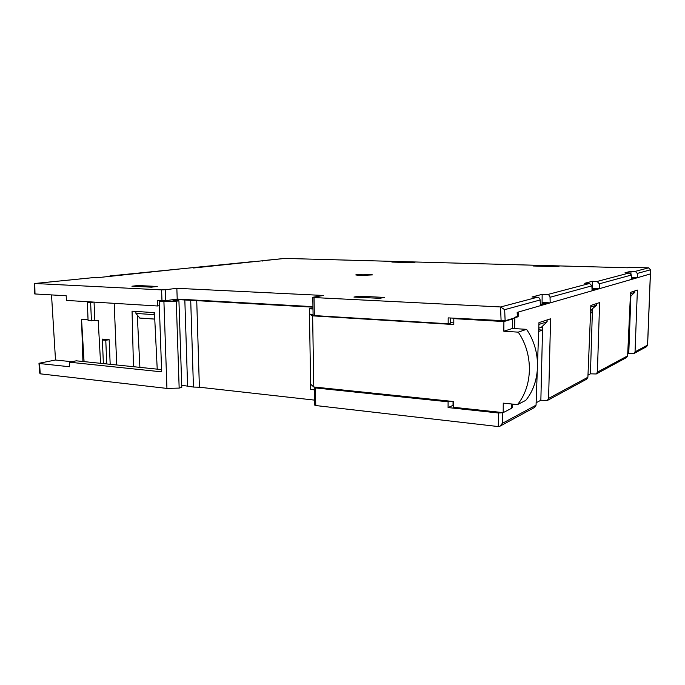 <?xml version="1.0" encoding="UTF-8"?>
<svg xmlns="http://www.w3.org/2000/svg" width="685" height="685" viewBox="0 0 685 685"><rect width="100%" height="100%" fill="white"/><g stroke="black" fill="none" stroke-linecap="round" stroke-linejoin="round"><path stroke-width="1.03" d="M368.462 274.265L372.657 274.891L359.95 275.481L355.729 274.942C357.296 274.368 361.543 274.146 368.462 274.265M596.695 303.541L596.661 305.099L590.658 310.288M541.338 330.521L542.52 330.101L542.614 326.06L542.52 330.101L538.65 331.471M537.554 362.656L538.967 322.626L550.586 318.79L548.599 398.422L587.893 377.255L590.855 305.467L599.623 302.573L597.38 372.143L627.623 355.849L630.542 292.349L637.384 290.08L635.046 351.85L634.019 353.486L628.761 353.409L630.774 298.943L630.226 299.131L630.731 298.934M634.841 290.928L634.807 292.307L630.354 296.451L630.765 297.487L630.311 297.358M590.538 313.148L592.302 312.506L590.573 312.42L592.354 312.506L592.456 309.072L590.436 373.83L596.25 373.976L597.38 372.143M547.144 319.921L547.118 321.719L541.33 327.302L538.77 328.183M157.225 369.155L154.442 312.643L132.051 311.178L133.472 366.706M137.283 315.023L139.894 367.365M139.637 317.849L135.947 313.43L135.87 311.427M154.57 315.357L153.911 312.608M181.063 268.828L96.748 277.75L93.545 277.605L34.764 283.496L34.995 293.959L34.413 293.822L34.276 284.078L34.764 283.496M110.037 275.952L108.958 276.517M627.374 267.775L284.874 258.425L193.572 267.989M194.6 267.475L181.362 268.803M263.314 260.583L262.338 261.053M550.038 297.273L550.175 302.873L592.097 290.783L591.883 285.833L550.038 297.273C549.849 295.697 549.002 294.798 547.495 294.576L542.152 294.353L532.005 296.99L537.46 297.23C539.001 297.461 539.891 298.377 540.122 299.979L540.405 305.681L517.166 312.386L517.329 316.513L514.726 317.292L514.752 317.883L505.128 320.768L448.178 317.883L448.17 323.765L314.329 315.579L313.096 315.288L312.814 297.376M312.959 306.649L177.209 299.062L165.582 300.689L157.242 300.544L157.43 305.981L66.402 300.415L66.188 295.766L34.995 293.959M137.882 285.525L131.931 286.219L151.385 287.169L157.267 286.458L137.882 285.525L137.933 286.51M358.854 296.177L353.922 297.067L379.687 298.326L384.473 297.418L358.854 296.177L358.889 297.307M631.613 278.855L635.697 277.682L631.561 277.553M540.371 304.979L548.086 302.77L542.357 302.505L542.314 304.423M592.071 290.175L597.594 288.591L592.482 288.394L592.439 290.072M543.256 304.157L544.541 302.607M593.15 289.866L594.349 288.471M592.097 290.783L631.63 279.394L631.467 275.019L599.358 283.796L599.461 288.668L597.594 288.591M647.565 344.966L650.527 269.804L637.298 273.426L637.375 277.733L650.69 273.829M535.37 265.575L533.11 265.986L556.973 266.645L559.123 266.225L535.37 265.575L535.37 266.045M394.714 261.713L391.88 262.072L412.276 262.638L415.033 262.269L394.714 261.713L394.723 262.149M501.112 320.948L500.529 306.949L314.047 297.555L313.233 297.187L323.525 295.466L176.85 288.308L165.205 289.764L165.582 300.689M500.529 306.949L504.665 309.671L505.128 320.768M599.358 283.796L597.097 281.466L592.328 281.295L584.673 283.29L589.528 283.462L591.883 285.833M637.298 273.426L635.26 271.371L630.962 271.251L624.985 272.801L629.352 272.938L631.467 275.019M161.985 300.818L161.6 289.883L34.849 283.504M161.6 289.883L165.205 289.764M176.85 288.308L177.209 299.062M538.898 324.467L547.118 321.719M590.795 307.068L596.661 305.099M630.474 293.762L634.807 292.307M159.314 305.707L157.43 305.981M448.17 323.765L450.679 323.089L450.687 318.028M135.947 313.43L153.979 314.638M139.8 318.037L154.759 319.082M635.26 271.371L648.558 267.861L650.527 269.702M312.968 307.18L177.227 299.55L172.945 300.15L178.931 300.818L176.276 301.203L163.912 301.426L166.934 388.412L179.162 388.087L181.782 387.41L178.931 300.818M514.743 317.729L518.125 316.761L516.747 316.684M161.574 369.6L76.318 360.815L69.313 362.185L161.651 371.844L159.151 301.152L161.66 300.801M159.151 301.152L163.912 301.426M540.405 305.681L550.175 302.873L548.086 302.77M100.592 363.315L98.203 320.58L94.838 320.332L94.05 302.102M110.182 364.309L109.146 339.692L102.356 339.109L103.375 363.607M51.521 294.918L55.511 360.019L71.737 361.706M88.048 319.826L81.549 319.347L82.928 361.492M502.816 412.584L502.285 423.373L499.947 426.207L498.303 426.567L315.759 405.546L314.543 405.032L314.261 387.582M181.713 385.244L193.444 387.059L199.386 387.222L314.458 400.108M166.934 388.412L40.218 373.822L39.584 372.82L38.985 363.375M627.708 353.974L628.761 353.409M587.978 375.14L590.436 373.83M548.599 398.422L547.349 400.494L540.859 400.237L542.52 330.101M536.141 402.754L540.859 400.237M116.724 364.977L114.198 303.335M55.511 360.019L38.977 363.281L39.567 363.529L40.218 373.822M69.313 362.185L69.528 366.758L39.567 363.529M199.386 387.222L196.732 300.647M631.63 279.394L637.375 277.733L635.697 277.682M512.628 404.09L512.543 407.584L511.661 408.037M537.228 371.972L536.055 405.177L534.754 407.335L500.041 426.156M518.125 316.761L518.245 312.069M514.872 317.737L514.589 328.603M453.042 401.47L453.033 405.366L448.093 407.566L448.093 401.804L315.485 387.933L315.759 405.546M448.093 407.566L498.586 413.004L502.542 412.721M315.066 387.102L314.261 387.462L315.485 387.933M187.596 385.903L184.83 299.979M177.227 299.55L177.261 300.561M179.162 388.087L176.276 301.203M511.669 407.489L512.543 407.584M449.668 401.119L448.093 401.804M627.623 355.849L626.552 357.536L596.25 373.976M630.243 298.908L630.774 298.943L630.885 295.963M587.893 377.255L586.72 379.139L547.349 400.494M106.774 363.958L105.773 340.291L109.146 339.692M105.773 340.291L102.365 340M87.346 301.7L88.082 320.597L94.838 320.332M91.43 320.845L90.626 302.496L93.759 302.085M90.626 302.496L87.269 302.291M139.654 318.063L154.759 319.116M84.058 361.611L81.549 319.347M635.046 351.85L647.556 345.112L646.554 346.687L647.616 345.052L650.587 269.762L648.592 267.852L629.378 267.338L627.588 267.775M542.152 294.353L542.075 304.491M630.962 271.251L630.919 273.675M592.328 281.295L592.217 290.132M591.455 312.822L592.345 312.506M538.71 329.802L542.469 330.101L538.71 329.802M591.814 309.68L592.345 309.714L592.328 311.178L590.641 310.656M590.573 312.386L592.302 312.506M538.71 329.87L542.469 330.101M313.781 386.974L310.622 384.208L309.466 314.141L312.634 315.862L313.781 386.974L453.675 401.538L453.667 407.31L503.184 412.627L503.252 403.14L517.517 404.595L525.78 400.357C541.022 381.733 541.492 350.806 526.551 329.339L512.38 328.466L512.466 318.979L511.327 318.91M503.184 412.627L511.661 408.26L511.704 403.996M312.634 315.862L453.804 324.536L453.812 318.636L503.903 321.548L512.466 318.979M517.517 404.595C532.981 385.638 533.435 354.076 518.228 332.148L503.826 331.24L503.903 321.548M312.994 308.995L309.38 308.781L312.985 308.464M455.148 318.285L453.812 318.636M310.622 384.208L310.716 389.465L314.295 389.842M309.38 308.781L309.466 314.141L313.079 314.364M453.042 404.527L453.667 404.587M518.228 332.148L526.551 329.339M503.826 331.24L512.38 328.466M450.679 322.686L453.804 322.875M500.684 306.957L537.46 297.23M547.495 294.576L589.528 283.462M597.097 281.466L629.352 272.938M540.122 299.979L504.665 309.671M314.047 297.555L314.329 315.579M284.592 258.45L263.177 260.591M285.011 258.425L627.494 267.775M628.873 267.39L627.332 267.767M629.455 267.338L648.635 267.861M502.285 423.373L536.055 405.177M498.26 426.558L498.586 413.004M193.444 387.059L190.721 300.587M252.32 261.679L194.446 267.475M181.217 268.803L109.874 275.952M93.383 277.613L34.618 283.496M634.019 353.486L646.554 346.687"/></g></svg>
